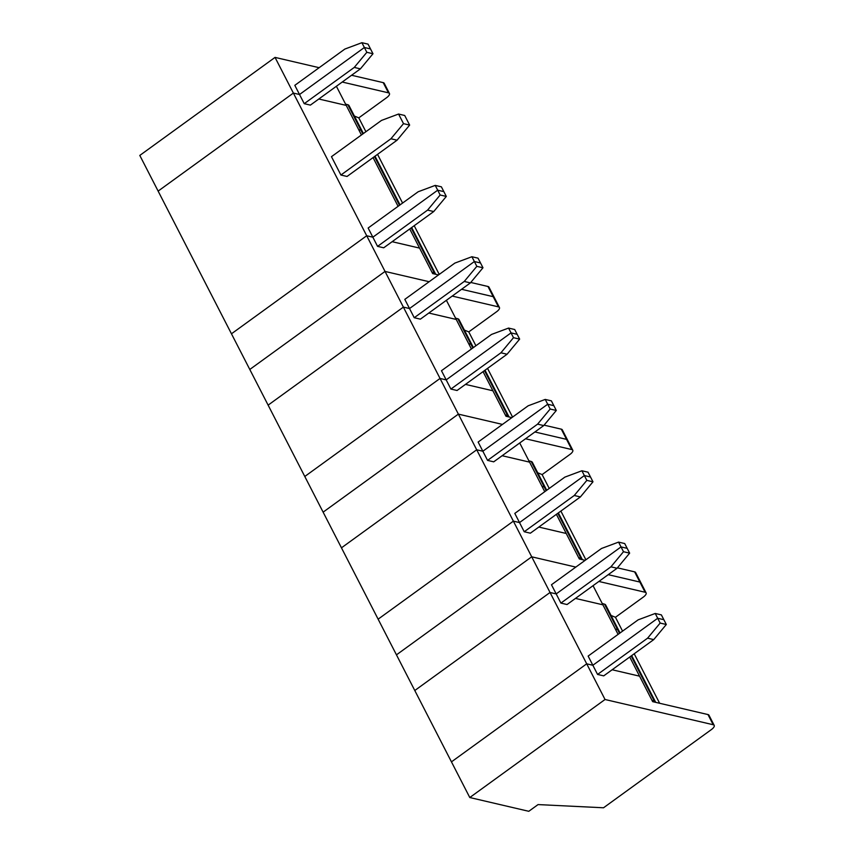 <?xml version="1.0" encoding="UTF-8"?>
<svg xmlns="http://www.w3.org/2000/svg" width="854" height="854" viewBox="0 0 854 854"><rect width="100%" height="100%" fill="white"/><g stroke="black" fill="none" stroke-linecap="round" stroke-linejoin="round"><path stroke-width="1.28" d="M361.893 42.7L344.835 49.073L294.811 85.336L299.519 94.506L364.37 47.504L366.836 52.307L372.984 53.738L370.508 48.934L364.37 47.504L361.893 42.7L368.042 44.13L370.508 48.934L364.37 47.504L299.519 94.506L293.381 93.075L158.129 191.104L139.8 155.428L275.041 57.399L366.708 235.757L372.856 237.198L437.696 190.196L443.845 191.627L446.311 196.431L433.736 211.546L383.713 247.799L377.564 246.368L427.587 210.105L440.162 195L446.311 196.431M345.56 104.103L347.856 104.754A9.832 3.555 152.8 0 1 349.019 105.586L362.117 131.068A9.832 3.555 152.8 0 0 360.943 130.235L362.843 133.939M347.856 104.754L360.943 130.235L358.659 129.573L360.943 130.235A9.832 3.555 152.8 0 1 362.117 131.068L363.388 133.544M336.391 86.265L346.233 105.405L318.809 99.011L346.233 105.405L361.423 134.964M354.389 116.048L358.787 117.863L386.574 97.719A7.376 2.669 152.8 0 0 389.445 93.492L384.215 83.297A7.376 2.669 152.8 0 0 383.211 82.635L351.57 75.259M319.15 67.69L275.041 57.399M389.445 93.492A7.376 2.669 152.8 0 0 388.453 92.83L342.208 82.037M365.907 131.719L358.787 117.863M373.059 157.606L398.092 206.316M409.728 228.947L432.658 273.579L438.508 274.935M411.681 227.527L435.444 273.76A9.832 3.555 152.8 0 0 434.28 272.928L431.985 272.266L434.28 272.928L434.878 274.091M409.642 125.09L404.711 115.482L398.562 114.041L381.492 120.414L331.469 156.677L340.906 175.027L390.929 138.764L403.504 123.649L409.642 125.09L397.067 140.195L347.044 176.458L340.906 175.027M471.899 256.734L454.83 263.107L404.807 299.37L409.525 308.54L474.365 261.537L476.831 266.341L482.98 267.772L480.514 262.968L474.365 261.537L471.899 256.734L478.037 258.164L480.514 262.968L474.365 261.537L409.525 308.54L403.376 307.109L268.124 405.138L158.129 191.104L293.381 93.075L299.519 94.506L304.237 103.676L354.261 67.423L360.409 68.854L310.386 105.117L304.237 103.676M435.23 185.393L437.696 190.196L443.845 191.627L441.379 186.823L435.23 185.393L418.161 191.766L368.138 228.018L372.856 237.198L366.708 235.757L231.466 333.797L366.708 235.757L385.037 271.433L429.146 281.724L385.037 271.433L249.795 369.462L385.037 271.433L440.045 378.45L446.183 379.881L511.034 332.879L517.172 334.32L519.648 339.123L507.073 354.229L457.05 390.491L450.901 389.061L500.924 352.798L513.5 337.682L519.648 339.123M398.562 114.041L403.504 123.649M372.984 53.738L360.409 68.854M354.261 67.423L366.836 52.307M392.135 241.693L419.56 248.098L392.135 241.693M377.543 154.36L402.576 203.06M414.201 225.702L439.234 274.412M390.929 138.764L397.067 140.195M435.721 274.283L435.444 273.76A9.832 3.555 152.8 0 0 434.28 272.928L411.148 227.911M461.566 289.292L493.206 296.669L461.566 289.292M470.757 282.46L487.965 286.485A7.376 2.669 152.8 0 1 488.968 287.136L494.21 297.331A7.376 2.669 152.8 0 0 493.206 296.669A7.376 2.669 152.8 0 1 494.21 297.331L499.441 307.525A7.376 2.669 152.8 0 0 498.448 306.864L452.204 296.071M440.162 195L437.696 190.196L372.856 237.198L377.564 246.368M427.587 210.105L433.736 211.546M455.556 318.136L457.851 318.788A9.832 3.555 152.8 0 1 459.014 319.62L472.113 345.101A9.832 3.555 152.8 0 0 470.949 344.269L472.849 347.973M457.851 318.788L470.949 344.269L468.654 343.607L470.949 344.269A9.832 3.555 152.8 0 1 472.113 345.101L473.383 347.578M446.386 300.298L456.228 319.439L428.804 313.044L456.228 319.439L471.419 348.998M464.395 330.082L468.782 331.896L496.58 311.753A7.376 2.669 152.8 0 0 499.441 307.525M475.902 345.753L468.782 331.896M485.019 370.22L508.781 416.453A9.832 3.555 152.8 0 0 507.607 415.61L505.322 414.959L507.607 415.61L508.215 416.784M483.054 371.639L492.897 390.78L465.473 384.385L492.897 390.78L505.984 416.261L511.834 417.627M508.568 328.075L511.034 332.879L517.172 334.32L514.706 329.516L508.568 328.075L491.498 334.448L441.475 370.711L446.183 379.881L440.045 378.45L304.793 476.479L440.045 378.45L458.374 414.126L502.472 424.417L458.374 414.126L323.122 512.154L268.124 405.138L403.376 307.109L409.525 308.54L414.233 317.709L464.256 281.457L470.405 282.887L420.381 319.15L414.233 317.709M482.98 267.772L470.405 282.887M464.256 281.457L476.831 266.341M487.538 368.394L512.571 417.094M509.048 416.976L508.781 416.453A9.832 3.555 152.8 0 0 507.607 415.61L484.485 370.604M534.903 431.975L566.544 439.362L534.903 431.975M323.122 512.154L458.374 414.126L476.703 449.791L341.461 547.83L323.122 512.154M544.083 425.153L561.302 429.167A7.376 2.669 152.8 0 1 562.306 429.829L567.536 440.023A7.376 2.669 152.8 0 0 566.544 439.362A7.376 2.669 152.8 0 1 567.536 440.023L572.778 450.218A7.376 2.669 152.8 0 0 571.774 449.556L525.541 438.764M513.5 337.682L511.034 332.879L446.183 379.881L450.901 389.061M500.924 352.798L507.073 354.229M545.226 399.426L528.156 405.799L478.133 442.052L482.852 451.232L547.702 404.23L550.168 409.034L556.306 410.464L553.84 405.661L547.702 404.23L545.226 399.426L551.374 400.857L553.84 405.661L547.702 404.23L482.852 451.232L476.703 449.791L513.371 521.143L519.52 522.573L584.36 475.571L590.509 477.002L592.975 481.805L580.4 496.921L530.377 533.184L524.228 531.743L574.251 495.491L586.837 480.375L592.975 481.805M528.893 460.818L531.177 461.48A9.832 3.555 152.8 0 1 532.352 462.313L545.439 487.794A9.832 3.555 152.8 0 0 544.276 486.961L546.176 490.655M531.177 461.48L544.276 486.961L541.98 486.3L544.276 486.961A9.832 3.555 152.8 0 1 545.439 487.794L546.72 490.271M519.723 442.98L529.565 462.131L502.141 455.726L529.565 462.131L544.756 491.69M537.721 472.774L542.119 474.589L569.906 454.445A7.376 2.669 152.8 0 0 572.778 450.218M549.239 488.445L542.119 474.589M558.345 512.902L582.108 559.135A9.832 3.555 152.8 0 0 580.944 558.302L578.649 557.641L580.944 558.302L581.542 559.466M556.392 514.332L566.223 533.472L538.799 527.067L566.223 533.472L579.322 558.954L585.171 560.32M581.894 470.767L584.36 475.571L590.509 477.002L588.043 472.198L581.894 470.767L564.825 477.14L514.802 513.403L519.52 522.573L513.371 521.143L378.13 619.171L513.371 521.143L531.711 556.808L575.809 567.099L531.711 556.808L396.459 654.847L341.461 547.83L476.703 449.791L482.852 451.232L487.57 460.402L537.593 424.139L543.731 425.58L493.708 461.833L487.57 460.402M556.306 410.464L543.731 425.58M537.593 424.139L550.168 409.034M560.875 511.076L585.897 559.786M582.385 559.669L582.108 559.135A9.832 3.555 152.8 0 0 580.944 558.302L557.811 513.297M608.229 574.667L639.87 582.054L608.229 574.667M396.459 654.847L531.711 556.808L550.04 592.484L414.788 690.512L396.459 654.847M617.421 567.846L634.629 571.86A7.376 2.669 152.8 0 1 635.632 572.522L640.874 582.706A7.376 2.669 152.8 0 0 639.87 582.054A7.376 2.669 152.8 0 1 640.874 582.706L646.115 592.9A7.376 2.669 152.8 0 0 645.112 592.249L598.867 581.457M586.837 480.375L584.36 475.571L519.52 522.573L524.228 531.743M574.251 495.491L580.4 496.921M618.563 542.109L601.494 548.481L551.471 584.744L556.189 593.914L621.029 546.912L623.495 551.716L629.644 553.157L627.178 548.353L621.029 546.912L618.563 542.109L624.712 543.55L627.178 548.353L621.029 546.912L556.189 593.914L550.04 592.484L586.709 663.825L592.847 665.266L657.697 618.264L663.846 619.694L666.312 624.498L653.737 639.614L603.714 675.866L597.565 674.436L647.588 638.173L660.163 623.068L666.312 624.498M602.219 603.511L604.515 604.162A9.832 3.555 152.8 0 1 605.678 605.006L618.776 630.487A9.832 3.555 152.8 0 0 617.613 629.644L619.513 633.348M604.515 604.162L617.613 629.644L615.318 628.992L617.613 629.644A9.832 3.555 152.8 0 1 618.776 630.487L620.047 632.953M593.05 585.673L602.892 604.813L575.468 598.419L602.892 604.813L618.082 634.383M611.058 615.456L615.446 617.282L643.243 597.138A7.376 2.669 152.8 0 0 646.115 592.9M622.566 631.127L615.446 617.282M631.682 655.594L655.445 701.828A9.832 3.555 152.8 0 0 654.271 700.995L651.986 700.333L654.271 700.995L654.879 702.159M629.718 657.014L639.561 676.165L612.137 669.76L639.561 676.165L652.659 701.646L707.966 714.552L713.207 724.736L605.038 699.501L469.785 797.529L451.456 761.864L586.709 663.825L605.038 699.501M655.231 613.46L657.697 618.264L663.846 619.694L661.37 614.891L655.231 613.46L638.162 619.833L588.139 656.085L597.565 674.436M560.897 603.095L610.92 566.832L617.068 568.262L567.045 604.525L560.897 603.095L556.189 593.914L550.04 592.484L414.788 690.512L451.456 761.864L586.709 663.825L592.847 665.266L657.697 618.264L660.163 623.068M629.644 553.157L617.068 568.262M610.92 566.832L623.495 551.716M634.202 653.769L659.64 703.269M707.966 714.552A7.376 2.669 152.8 0 1 708.969 715.204L714.2 725.398A7.376 2.669 152.8 0 1 711.329 729.626L603.522 807.777L538.052 804.585L528.786 811.3L469.785 797.529M655.712 702.351L655.445 701.828A9.832 3.555 152.8 0 0 654.271 700.995L631.149 655.979M714.2 725.398A7.376 2.669 152.8 0 0 713.207 724.736M647.588 638.173L653.737 639.614M388.453 92.83L383.211 82.635M374.479 156.57L399.512 205.28M487.965 286.485L498.448 306.864M561.302 429.167L571.774 449.556M634.629 571.86L645.112 592.249M375.023 156.186L400.056 204.885"/></g></svg>
